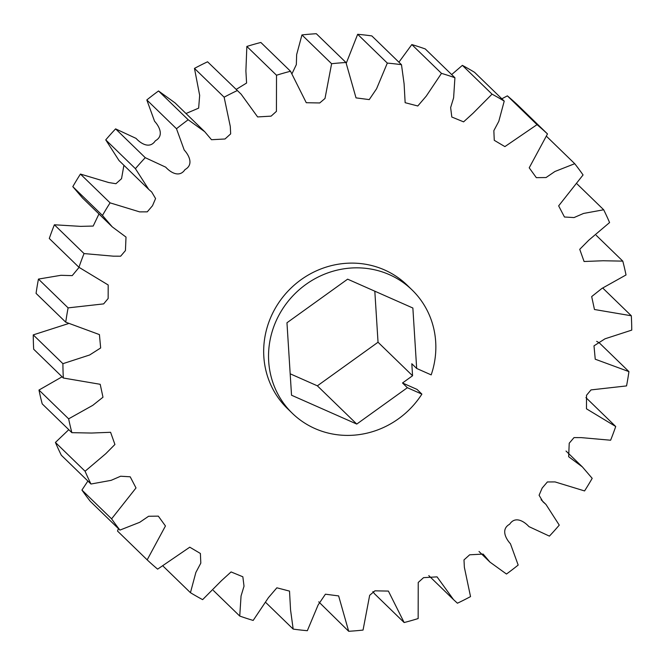 <?xml version="1.0" encoding="UTF-8"?>
<svg xmlns="http://www.w3.org/2000/svg" width="665" height="665" viewBox="0 0 665 665"><rect width="100%" height="100%" fill="white"/><g stroke="black" fill="none" stroke-linecap="round" stroke-linejoin="round"><path stroke-width="1" d="M118.428 528.633L117.514 531.061L147.173 559.855L165.452 525.982L158.328 516.14L148.611 516.256L139.741 522.299L119.933 530.096L90.274 501.302A292.259 276.831 134.2 0 1 81.936 490.055L111.595 518.85L136.009 487.944L130.199 476.797L120.631 476.231L111.13 480.346L90.972 484.02L61.313 455.226A292.259 276.831 134.2 0 1 55.419 442.441L85.078 471.236L105.802 453.68L114.92 444.478L110.59 432.292L91.537 433.04L71.862 432.666L42.203 403.871A292.259 276.831 134.2 0 1 38.977 390.047L68.645 418.842L92.784 405.334L102.984 397.221L100.199 384.295L63.341 378.019L33.682 349.225A292.259 276.831 134.2 0 1 33.25 334.886L62.909 363.68L89.65 354.985L100.664 347.961L99.418 334.595L65.735 322.176L36.068 293.381A292.259 276.831 134.2 0 1 38.454 279.084L68.113 307.878L103.649 303.888L108.154 298.494L108.187 284.977L78.944 267.288L49.285 238.494A292.259 276.831 134.2 0 1 54.38 224.778L84.039 253.573L113.316 256.166L120.648 256.2L125.436 250.58L126.009 237.081L112.277 226.881L102.468 215.452L72.809 186.657L82.618 198.087L112.277 226.881M87.896 481.036L81.936 490.055M68.786 429.681L55.419 442.441M62.094 376.806L38.977 390.047M68.32 323.631L33.25 334.886M79.069 267.397L72.211 275.626L60.939 275.302L38.454 279.084M98.969 213.955L93.191 226.058L80.598 226.366L54.38 224.778M123.906 165.286L121.537 178.694L115.926 183.715L108.678 182.534L80.432 174.064A292.259 276.831 134.2 0 0 72.809 186.657M105.743 139.874L119.043 160.564L148.702 189.359L135.411 168.669L105.743 139.874A292.259 276.831 134.2 0 1 115.594 128.877L145.253 157.68L165.726 167.181C170.481 172.435 179.45 178.07 185.011 169.575C193.881 164.696 189.043 155.244 184.222 150.041L176.491 128.736L146.824 99.941L154.563 121.246C159.376 126.45 164.222 135.901 155.352 140.781C149.783 149.276 140.822 143.64 136.059 138.387L115.594 128.877M158.528 90.972L188.187 119.767L204.695 131.678L175.036 102.884L158.528 90.972A292.259 276.831 134.2 0 0 146.824 99.941M207.571 61.787L241.121 94.164L207.571 61.787A292.259 276.831 134.2 0 0 194.471 68.395L199.666 95.361L198.644 108.137L185.992 113.524M241.121 94.164L257.621 116.932L271.121 116.134L276.432 111.346L276.515 75.236A292.259 276.831 -45.8 0 1 290.514 71.255L260.855 42.46A292.259 276.831 134.2 0 0 246.848 46.442L245.892 70.997L246.582 83.042L236.208 89.393M290.514 71.255L306.274 102.718L319.749 102.959L325.002 98.47L331.611 63.724A292.259 276.831 -45.8 0 1 345.975 62.51L316.316 33.716A292.259 276.831 134.2 0 0 301.952 34.929L296.656 54.572L296.332 64.621L292.118 73.449M345.975 62.51L356.024 97.88L369.241 99.6L376.565 88.794L387.321 63.092A292.259 276.831 -45.8 0 1 401.485 64.705L371.826 35.91A292.259 276.831 134.2 0 0 357.662 34.297L346.282 63.167M401.485 64.705L404.104 83.856L405.143 102.693L417.795 105.984L426.248 96.117L441.485 73.366A292.259 276.831 -45.8 0 1 454.918 77.739L425.259 48.944A292.259 276.831 134.2 0 0 411.826 44.572L398.909 62.202M454.918 77.739L453.613 97.838L450.637 107.58L451.809 117.023L463.588 121.861L473.123 113.191L492.042 94.156A292.259 276.831 -45.8 0 1 504.22 101.113L474.561 72.319A292.259 276.831 134.2 0 0 462.375 65.361L451.66 74.571M504.22 101.113L498.8 121.329L493.846 130.664L494.27 140.323L504.893 146.608L537.029 124.654A292.259 276.831 -45.8 0 1 547.486 133.939L517.827 105.145A292.259 276.831 134.2 0 0 507.37 95.86L501.826 98.794M547.486 133.939L529.215 167.813L536.331 177.655L546.056 177.538L554.918 171.495L574.726 163.698A292.259 276.831 -45.8 0 1 583.064 174.945L558.65 205.859L564.46 217.006L574.028 217.571L583.529 213.448L603.687 209.774A292.259 276.831 -45.8 0 1 609.581 222.559L588.857 240.115L579.739 249.317L584.078 261.503L603.122 260.755L622.797 261.129A292.259 276.831 -45.8 0 1 626.023 274.953L601.883 288.46L591.684 296.573L594.46 309.499L631.318 315.775A292.259 276.831 -45.8 0 1 631.75 330.114L605.009 338.809L593.995 345.842L595.242 359.208L628.932 371.619L599.265 342.824L596.68 341.369M628.932 371.619A292.259 276.831 -45.8 0 1 626.546 385.916L591.01 389.906L586.505 395.301L586.472 408.817L615.715 426.506L585.932 397.603M372.882 591.551L374.486 593.745L404.145 622.54L388.393 591.077L374.919 590.836L369.665 595.325L363.048 630.071A292.259 276.831 -45.8 0 1 348.684 631.285L338.635 595.915L325.418 594.194L318.103 605L307.338 630.703A292.259 276.831 -45.8 0 1 293.174 629.09L290.555 609.946L289.516 591.102L276.864 587.81L268.419 597.677L253.174 620.428A292.259 276.831 -45.8 0 1 239.741 616.056L241.054 595.965L244.022 586.214L242.85 576.779L231.071 571.933L221.545 580.603L202.626 599.639A292.259 276.831 -45.8 0 1 190.439 592.681L195.859 572.465L200.813 563.13L200.389 553.471L189.766 547.187L157.63 569.14A292.259 276.831 -45.8 0 1 147.173 559.855M318.718 601.833L348.684 631.285M266.091 602.798L293.174 629.09M213.34 590.429L239.741 616.056M163.174 566.206L190.439 592.681M80.432 174.064L110.091 202.858L139.633 211.877L147.273 211.844L152.509 205.718L155.568 198.552L151.711 192.01L148.702 189.359M204.695 131.678L211.503 139.717L225.003 138.993L230.672 133.881L230.29 126.45L224.13 97.19L194.471 68.395M276.515 75.236L246.848 46.442M331.611 63.724L301.952 34.929M387.321 63.092L357.662 34.297M441.485 73.366L411.826 44.572M492.042 94.156L462.375 65.361M537.029 124.654L507.37 95.86M574.726 163.698L546.572 136.367M603.687 209.774L577.104 183.964M622.797 261.129L596.214 235.319M631.318 315.775L602.906 288.194M615.715 426.506A292.259 276.831 -45.8 0 1 610.62 440.222L581.343 437.628L574.02 437.603L569.223 443.214L568.658 456.714L582.382 466.913L592.191 478.343A292.259 276.831 -45.8 0 1 584.568 490.936L555.034 481.917L547.386 481.95L542.158 488.077L539.091 495.242L542.956 501.784L545.957 504.436L559.257 525.126A292.259 276.831 -45.8 0 1 549.406 536.123L528.941 526.614C524.178 521.36 515.217 515.724 509.648 524.22C500.778 529.099 505.624 538.55 510.437 543.754L518.176 565.059A292.259 276.831 -45.8 0 1 506.472 574.028L489.964 562.116L483.156 554.078L469.656 554.801L463.987 559.913L464.37 567.345L470.529 596.605A292.259 276.831 -45.8 0 1 457.429 603.213L453.538 599.631L437.046 576.863L423.547 577.661L418.235 582.449L418.152 618.558A292.259 276.831 -45.8 0 1 404.145 622.54M224.13 97.19A292.259 276.831 -45.8 0 1 237.239 90.581M176.491 128.736A292.259 276.831 -45.8 0 1 188.187 119.767M135.411 168.669A292.259 276.831 -45.8 0 1 145.253 157.68M102.468 215.452A292.259 276.831 -45.8 0 1 110.091 202.858M78.944 267.288A292.259 276.831 -45.8 0 1 84.039 253.573M65.735 322.176A292.259 276.831 -45.8 0 1 68.113 307.878M63.341 378.019A292.259 276.831 -45.8 0 1 62.909 363.68M71.862 432.666A292.259 276.831 -45.8 0 1 68.645 418.842M90.972 484.02A292.259 276.831 -45.8 0 1 85.078 471.236M119.933 530.096A292.259 276.831 -45.8 0 1 111.595 518.85M416.672 368.46L431.186 374.885A85.96 81.421 134.2 0 0 412.067 289.94L407.204 285.219A85.96 81.421 134.2 0 0 288.909 290.181A85.96 81.421 134.2 0 0 287.455 408.576L292.317 413.298A85.96 81.421 134.2 0 0 421.884 394.121L417.022 389.399L402.508 382.982L412.566 375.75L411.81 363.738L416.672 368.46L412.865 308.02L347.629 279.167L286.964 322.766L291.528 395.218L356.764 424.071L317.371 385.833L378.036 342.234L374.819 291.195M412.067 289.94A85.96 81.421 134.2 0 0 293.772 294.903A85.96 81.421 134.2 0 0 292.317 413.298M290.181 373.805L317.371 385.833M378.036 342.234L412.566 375.75M356.764 424.071L407.371 387.703L402.508 382.982M407.371 387.703L421.884 394.121M566.031 451.045L582.382 466.913M541.094 499.714L545.957 504.436M479.008 551.476L489.964 562.116M428.792 575.607L453.538 599.631"/></g></svg>

